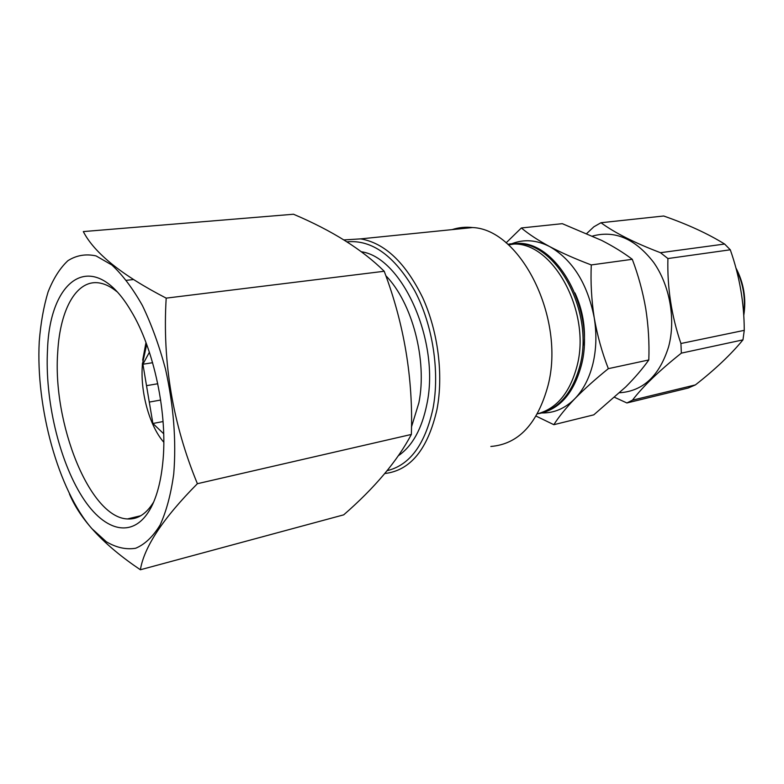 <?xml version="1.0" encoding="UTF-8"?>
<svg xmlns="http://www.w3.org/2000/svg" width="784" height="784" viewBox="0 0 784 784"><rect width="100%" height="100%" fill="white"/><g stroke="black" fill="none" stroke-linecap="round" stroke-linejoin="round"><path stroke-width="1.18" d="M490.843 446.459C518.498 444.195 537.579 423.84 548.065 385.385C565.529 318.52 520.674 229.281 472.595 227.546C465.5 226.772 458.679 227.458 452.133 229.614M343.97 239.924L360.699 238.875C384.817 243.069 405.475 262.669 422.674 297.665C438.109 331.534 443.607 375.036 436.953 409.591C427.829 449.222 410.453 470.527 384.836 473.516M387.208 470.655C409.758 465.167 425.006 444.548 432.944 408.787C440.03 371.949 432.797 324.88 414.756 290.835C394.558 255.819 371.988 239.492 347.028 241.844M157.77 383.748L146.52 385.659L149.283 402.084L160.661 400.046M163.68 433.356L163.689 433.856M146.677 344.431L142.482 363.854C139.856 390.863 149.274 425.869 163.787 442.225M152.615 362.708L142.913 364.237L149.391 352.222M142.913 364.237L146.52 385.659M163.062 421.547L152.89 423.497L149.283 402.084M152.89 423.497L163.346 433.415M116.836 291.619C111.299 287.091 105.869 284.278 100.548 283.191C77.116 278.124 60.045 308.759 57.742 351.947C52.283 422.87 89.572 517.558 127.449 518.949C137.602 519.596 146.334 513.951 153.654 502.034M47.51 349.889C49.725 277.722 93.482 247.019 130.987 310.895C154.027 348.38 168.011 414.854 162.749 463.03C161.043 479.632 157.672 493.401 152.635 504.357C135.965 540.068 105.174 533.326 82.114 496.674C58.937 460.051 44.796 399.291 47.51 349.889M173.744 473.84C176.4 440.833 173.656 405.926 165.512 369.127C159.26 345.764 151.557 324.576 142.414 305.544C132.712 288.345 122.51 274.821 111.828 264.972L96.079 255.917C85.858 253.663 76.46 255.27 67.885 260.709C59.966 268.157 53.351 278.575 48.069 291.981C43.61 306.76 40.67 323.351 39.239 341.765C35.741 407.739 58.241 490 91.797 528.543L106.35 541.773C116.326 547.644 126.097 549.8 135.642 548.261C144.844 544.429 153.007 536.658 160.142 524.957C166.443 511.08 170.981 494.038 173.744 473.84M140.385 569.762L343.706 514.843C374.781 487.805 397.331 461.002 411.355 434.444L197.392 483.699C163.141 518.244 144.129 546.938 140.385 569.762C104.076 545.35 80.419 520.066 69.423 493.9M411.355 434.444C413.266 378.633 404.221 324.243 384.219 271.264C362.355 249.616 332.112 230.604 293.51 214.238L83.31 231.584C94.413 253.154 122.039 275.341 166.188 298.136C162.327 362.1 172.725 423.958 197.392 483.699M384.219 271.264L166.188 298.136M537.412 413.844C558.071 409.826 572.242 393.793 579.935 365.765C594.439 312.355 556.767 242.325 516.96 243.569L507.738 244.245L514.049 244.03C553.788 242.795 591.42 312.875 576.965 366.314C569.821 392.853 556.64 408.689 537.422 413.825M509.629 243.932L518.293 243.363C558.149 242.109 595.83 312.11 581.307 365.511C573.712 393.245 559.707 409.248 539.304 413.501M541.93 412.943C554.18 413.168 565.156 408.425 574.858 398.693C583.257 389.952 589.264 378.349 592.89 363.894C596.359 349.311 596.81 333.945 594.233 317.804C587.53 283.7 572.712 259.974 549.79 246.646C536.697 239.953 524.104 238.963 512.001 243.667M584.1 345.225C585.619 326.997 582.561 309.562 574.956 292.932M536.109 416.108L553.837 424.693L593.792 414.844L625.74 386.914C634.971 377.643 642.655 368.656 648.809 359.954L608.345 368.656C602.034 352.486 597.33 335.532 594.233 317.804C591.499 300.027 590.509 282.407 591.283 264.933L632.286 259.308C623.623 252.752 613.411 246.45 601.651 240.404L562.304 223.675L521.36 227.968L506.101 242.864M648.809 359.954C649.426 342.873 648.407 325.801 645.761 308.739C642.811 291.717 638.323 275.243 632.286 259.308M619.664 392.755C643.145 391.147 659.462 375.82 668.605 346.783C675.926 319.529 669.859 285.376 653.621 262.366C635.285 238.777 614.95 230.006 592.596 236.043M626.896 402.966L632.453 400.173L695.408 384.905L688.156 388.041L626.896 402.966L614.636 397.351M681.365 353.133L680.924 343.51L744.261 330.348L742.967 339.864L681.365 353.133C659.511 370.479 643.213 386.159 632.453 400.173M591.283 264.933C575.691 259.063 561.863 252.958 549.79 246.646C538.079 240.296 528.602 234.073 521.36 227.968M553.837 424.693C558.767 416.882 565.774 408.219 574.858 398.693C584.286 389.08 595.448 379.064 608.345 368.656M667.909 258.544L660.481 252.703L724.622 244.04L730.286 249.792L667.909 258.544C667.145 287.473 671.476 315.795 680.924 343.51M724.622 244.04C708.021 233.74 687.705 224.391 663.676 216.002L600.975 222.734C614.783 232.868 634.619 242.864 660.481 252.703M600.975 222.734L593.841 226.811L586.814 233.446M695.408 384.905C715.086 369.509 730.943 354.495 742.967 339.864M744.261 330.348C744.173 302.781 739.518 275.929 730.286 249.792M361.483 251.782C402.486 257.475 440.343 342.128 426.839 404.407C421.831 428.936 412.374 446.027 398.468 455.651M411.473 426.996L418.881 402.809C427.427 360.277 412.217 302.595 385.836 275.703M736.343 269.559C743.261 283.583 745.702 298.322 743.653 313.776M472.595 227.546L360.699 238.875M142.159 368.852L142.423 363.306M145.981 342.549L142.688 360.16M133.417 279.545L126.508 280.309M140.777 515.745L127.449 518.949M508.493 244.912L514.049 244.03M516.96 243.569L518.293 243.363M735.892 267.883C743.791 282.916 746.417 298.792 743.761 315.501"/></g></svg>
